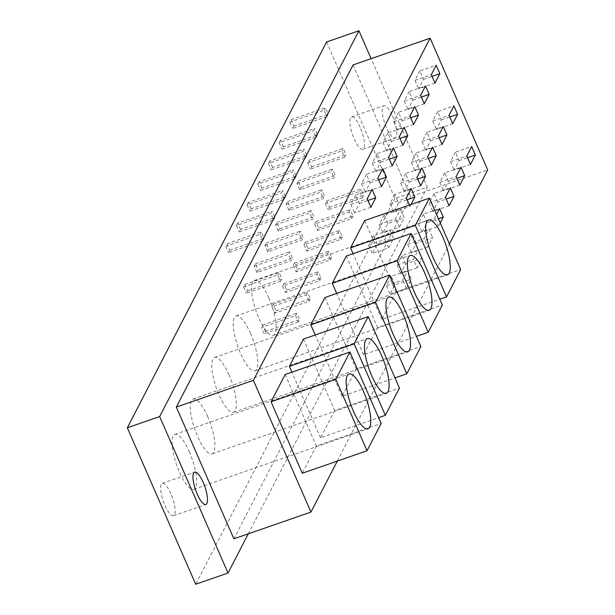 <?xml version="1.0" encoding="UTF-8"?>
<svg xmlns="http://www.w3.org/2000/svg" width="615" height="615" viewBox="0 0 615 615"><rect width="100%" height="100%" fill="white"/><g stroke="black" fill="none" stroke-linecap="round" stroke-linejoin="round"><path stroke-width="0.46" stroke-dasharray="3.08 2.31" d="M240.503 229.472L237.705 223.076L271.999 211.168L270.738 213.613L273.529 220.016L239.243 231.917L240.503 229.472L274.79 217.572L271.999 211.168M237.705 223.076L236.444 225.521L270.738 213.613M271.953 306.793L274.751 313.196L276.012 310.752L273.214 304.348L271.953 306.793L306.247 294.893L309.038 301.289L274.751 313.196M256.993 272.553L258.262 270.116L255.463 263.712L254.203 266.157L256.993 272.553L291.287 260.652L292.548 258.208L289.75 251.804L288.489 254.249L291.287 260.652M255.463 263.712L289.75 251.804M258.262 270.116L292.548 258.208M236.444 225.521L239.243 231.917M273.529 220.016L274.79 217.572M254.203 266.157L288.489 254.249M276.012 310.752L310.298 298.844L307.508 292.448L306.247 294.893M309.038 301.289L310.298 298.844M273.214 304.348L307.508 292.448M251.189 208.793L248.391 202.389L282.677 190.489L281.416 192.926L284.215 199.329L249.928 211.229L251.189 208.793L285.475 196.885L282.677 190.489M248.391 202.389L247.13 204.833L281.416 192.926M282.639 286.106L285.437 292.509L286.698 290.065L283.899 283.669L282.639 286.106L316.925 274.205L319.723 280.601L285.437 292.509M267.679 251.873L268.94 249.429L266.149 243.025L264.881 245.47L267.679 251.873L301.973 239.965L303.233 237.521L300.435 231.125L299.174 233.569L301.973 239.965M266.149 243.025L300.435 231.125M268.94 249.429L303.233 237.521M247.13 204.833L249.928 211.229M284.215 199.329L285.475 196.885M264.881 245.47L299.174 233.569M286.698 290.065L320.984 278.157L318.186 271.761L316.925 274.205M319.723 280.601L320.984 278.157M283.899 283.669L318.186 271.761M261.867 188.105L259.076 181.702L293.363 169.802L292.102 172.246L294.9 178.642L260.606 190.55L261.867 188.105L296.161 176.197L293.363 169.802M259.076 181.702L257.816 184.146L292.102 172.246M293.324 265.426L296.115 271.822L297.376 269.378L294.585 262.982L293.324 265.426L327.611 253.518L330.409 259.922L296.115 271.822M278.364 231.186L279.625 228.742L276.827 222.346L275.566 224.79L278.364 231.186L312.651 219.278L313.911 216.841L311.121 210.438L309.852 212.882L312.651 219.278M276.827 222.346L311.121 210.438M279.625 228.742L313.911 216.841M257.816 184.146L260.606 190.55M294.9 178.642L296.161 176.197M275.566 224.79L309.852 212.882M297.376 269.378L331.67 257.477L328.871 251.074L327.611 253.518M330.409 259.922L331.67 257.477M294.585 262.982L328.871 251.074M272.553 167.418L269.754 161.022L304.048 149.114L302.788 151.559L305.578 157.955L271.292 169.863L272.553 167.418L306.847 155.518L304.048 149.114M269.754 161.022L268.494 163.467L302.788 151.559M304.002 244.739L306.8 251.135L308.061 248.698L305.263 242.295L304.002 244.739L338.296 232.831L341.087 239.235L306.8 251.135M289.05 210.499L290.311 208.054L287.512 201.659L286.252 204.103L289.05 210.499L323.336 198.599L324.597 196.154L321.799 189.751L320.538 192.195L323.336 198.599M287.512 201.659L321.799 189.751M290.311 208.054L324.597 196.154M268.494 163.467L271.292 169.863M305.578 157.955L306.847 155.518M286.252 204.103L320.538 192.195M308.061 248.698L342.355 236.79L339.557 230.394L338.296 232.831M341.087 239.235L342.355 236.79M305.263 242.295L339.557 230.394M283.238 146.739L280.44 140.335L314.734 128.427L313.466 130.872L316.264 137.276L281.978 149.176L283.238 146.739L317.525 134.831L314.734 128.427M280.44 140.335L279.179 142.78L313.466 130.872M314.688 224.052L317.486 230.456L318.747 228.011L315.949 221.615L314.688 224.052L348.974 212.152L351.772 218.548L317.486 230.456M299.728 189.82L300.989 187.375L298.198 180.971L296.937 183.416L299.728 189.82L334.022 177.912L335.283 175.467L332.484 169.071L331.224 171.508L334.022 177.912M298.198 180.971L332.484 169.071M300.989 187.375L335.283 175.467M279.179 142.78L281.978 149.176M316.264 137.276L317.525 134.831M296.937 183.416L331.224 171.508M318.747 228.011L353.033 216.103L350.243 209.707L348.974 212.152M351.772 218.548L353.033 216.103M315.949 221.615L350.243 209.707M387.865 223.406L384.191 214.981L400.519 209.308L404.193 217.733L399.32 227.181L382.991 232.854L387.865 223.406L404.193 217.733M384.191 214.981L379.309 224.429L395.637 218.756L400.519 209.308M417.07 267.817L400.742 273.49L405.623 264.043L421.952 258.377L417.07 267.817L413.388 259.392L418.269 249.951L421.952 258.377M405.623 264.043L401.941 255.617L418.269 249.951M401.941 255.617L397.059 265.065L413.388 259.392M381.561 186.545L365.233 192.211L370.115 182.77L366.432 174.345L382.761 168.671M366.432 174.345L361.551 183.785L377.879 178.119M370.115 182.77L378.625 179.811M397.059 265.065L400.742 273.49M399.32 227.181L395.637 218.756M379.309 224.429L382.991 232.854M361.551 183.785L365.233 192.211M411.043 204.472L409.997 206.502L393.669 212.167L398.551 202.719L394.868 194.294L411.197 188.628M394.868 194.294L389.995 203.742L406.323 198.068M427.756 247.138L411.427 252.803L416.309 243.356L432.637 237.69L427.756 247.138L424.073 238.712L428.955 229.264L432.637 237.69M416.309 243.356L412.627 234.93L428.955 229.264M412.627 234.93L407.745 244.378L424.073 238.712M392.247 165.858L375.919 171.531L380.8 162.083L377.118 153.658L393.446 147.984M377.118 153.658L372.236 163.106L388.565 157.432M398.551 202.719L407.061 199.767M380.8 162.083L389.303 159.131M407.745 244.378L411.427 252.803M409.997 206.502L409.375 205.056M389.995 203.742L393.669 212.167M372.236 163.106L375.919 171.531M420.683 185.815L404.355 191.48L409.236 182.032L405.554 173.607L421.882 167.941M405.554 173.607L400.673 183.055L417.001 177.389M440.255 222.93L438.441 226.451L422.113 232.124L426.987 222.676L438.41 218.709M426.987 222.676L423.305 214.251L439.633 208.577M423.305 214.251L418.431 223.691L434.759 218.025L436.581 214.504M402.933 145.178L386.604 150.844L391.478 141.396L387.796 132.971L404.124 127.305M387.796 132.971L382.922 142.419L399.25 136.753M409.236 182.032L417.746 179.08M391.478 141.396L399.988 138.444M438.441 226.451L434.759 218.025M418.431 223.691L422.113 232.124M400.673 183.055L404.355 191.48M382.922 142.419L386.604 150.844M431.369 165.128L415.04 170.801L419.922 161.353L416.24 152.927L432.568 147.254M416.24 152.927L411.358 162.368L427.686 156.702M449.119 205.764L432.791 211.437L437.672 201.989L446.183 199.037M437.672 201.989L433.99 193.564L450.318 187.89M433.99 193.564L429.109 203.012L445.437 197.338M413.611 124.491L397.282 130.157L402.164 120.717L398.482 112.284L414.81 106.618M398.482 112.284L393.608 121.732L409.928 116.066M419.922 161.353L428.424 158.393M402.164 120.717L410.674 117.757M429.109 203.012L432.791 211.437M411.358 162.368L415.04 170.801M393.608 121.732L397.282 130.157M442.054 144.44L425.726 150.114L430.6 140.666L426.918 132.24L443.246 126.575M426.918 132.24L422.044 141.688L438.372 136.015M459.805 185.084L443.477 190.75L448.358 181.302L456.86 178.35M448.358 181.302L444.676 172.876L461.004 167.211M444.676 172.876L439.794 182.324L456.122 176.659M424.296 103.804L407.968 109.478L412.849 100.03L409.167 91.604L425.495 85.931M409.167 91.604L404.286 101.052L420.614 95.379M430.6 140.666L439.11 137.714M412.849 100.03L421.352 97.078M439.794 182.324L443.477 190.75M422.044 141.688L425.726 150.114M404.286 101.052L407.968 109.478M362.458 197.861L328.164 209.769L329.432 207.324L326.634 200.928L325.373 203.373L359.66 191.465L362.458 197.861L363.719 195.424L360.92 189.02L359.66 191.465M326.634 200.928L360.92 189.02M329.432 207.324L363.719 195.424M325.373 203.373L328.164 209.769M280.601 281.332L246.315 293.24L247.576 290.795L244.778 284.399L243.517 286.844L277.803 274.936L280.601 281.332L281.862 278.895L279.072 272.491L277.803 274.936M244.778 284.399L279.072 272.491M247.576 290.795L281.862 278.895M243.517 286.844L246.315 293.24M344.7 157.225L310.414 169.133L311.674 166.688L308.876 160.292L307.615 162.729L341.909 150.829L344.7 157.225L345.961 154.78L343.17 148.384L341.909 150.829M308.876 160.292L343.17 148.384M311.674 166.688L345.961 154.78M307.615 162.729L310.414 169.133M262.851 240.696L228.557 252.604L229.818 250.159L227.027 243.763L225.767 246.2L260.053 234.3L262.851 240.696L264.112 238.251L261.314 231.855L260.053 234.3M227.027 243.763L261.314 231.855M229.818 250.159L264.112 238.251M225.767 246.2L228.557 252.604M326.949 116.589L292.655 128.497L293.924 126.052L291.126 119.648L289.865 122.093L324.151 110.193L326.949 116.589L328.21 114.144L325.412 107.748L324.151 110.193M291.126 119.648L325.412 107.748M293.924 126.052L328.21 114.144M289.865 122.093L292.655 128.497M434.982 83.125L418.654 88.791L423.527 79.343L419.853 70.917L436.181 65.252M419.853 70.917L414.971 80.365L431.3 74.692M423.527 79.343L432.038 76.391M414.971 80.365L418.654 88.791M370.883 207.232L354.555 212.898L359.429 203.45L355.747 195.024L372.075 189.358M355.747 195.024L350.873 204.472L367.201 198.806M359.429 203.45L367.939 200.498M350.873 204.472L354.555 212.898M452.732 123.761L436.404 129.427L441.286 119.979L437.603 111.553L453.932 105.888M437.603 111.553L432.722 121.001L449.05 115.336M441.286 119.979L449.796 117.027M432.722 121.001L436.404 129.427M377.187 244.094L373.505 235.66L389.833 229.995L393.515 238.42L388.634 247.868L372.306 253.534L377.187 244.094L393.515 238.42M373.505 235.66L368.623 245.108L384.952 239.443L389.833 229.995M368.623 245.108L372.306 253.534M388.634 247.868L384.952 239.443M470.49 164.397L454.162 170.063L459.036 160.623L455.361 152.189L471.69 146.524M455.361 152.189L450.48 161.637L466.808 155.972M459.036 160.623L467.546 157.663M450.48 161.637L454.162 170.063M394.938 284.73L391.255 276.304L407.584 270.631L411.266 279.056L406.392 288.504L390.064 294.178L394.938 284.73L411.266 279.056M391.255 276.304L386.381 285.752L402.71 280.079L407.584 270.631M386.381 285.752L390.064 294.178M406.392 288.504L402.71 280.079M189.389 452.033A29.013 8.303 70.9 0 0 174.798 434.444A29.013 8.303 70.9 0 0 176.474 464.579A29.013 8.303 70.9 0 0 193.833 489.263A29.013 8.303 70.9 0 0 189.389 452.033M285.152 374.504L316.371 445.967L381.139 423.474M316.371 445.967L302.28 473.243M207.686 416.609A29.013 8.303 70.9 0 0 193.095 399.02A29.013 8.303 70.9 0 0 194.771 429.155A29.013 8.303 70.9 0 0 212.129 453.839A29.013 8.303 70.9 0 0 207.686 416.609M303.449 339.073L334.668 410.536L399.435 388.05M334.668 410.536L320.576 437.819L378.602 417.67M320.576 437.819L291.894 372.16M229.134 375.073A29.013 8.303 70.9 0 0 214.55 357.492A29.013 8.303 70.9 0 0 216.219 387.619A29.013 8.303 70.9 0 0 233.577 412.304A29.013 8.303 70.9 0 0 229.134 375.073M324.897 297.545L356.116 369.008L420.883 346.522M356.116 369.008L342.025 396.291L394.999 377.894M342.025 396.291L315.241 334.983M250.589 333.545A29.013 8.303 70.9 0 0 235.999 315.956A29.013 8.303 70.9 0 0 237.667 346.091A29.013 8.303 70.9 0 0 255.033 370.776A29.013 8.303 70.9 0 0 250.589 333.545M346.345 256.009L377.572 327.472L442.339 304.986M377.572 327.472L363.48 354.755L416.447 336.367M363.48 354.755L336.697 293.447M268.886 298.121A29.013 8.303 70.9 0 0 254.295 280.532A29.013 8.303 70.9 0 0 255.963 310.667A29.013 8.303 70.9 0 0 273.329 335.352A29.013 8.303 70.9 0 0 268.886 298.121M364.641 220.585L395.868 292.048L460.635 269.562M395.868 292.048L381.777 319.331L439.802 299.182M381.777 319.331L353.087 253.672M337.281 461.089L449.442 243.94M353.048 64.944L410.605 196.677L487.672 169.917M410.605 196.677L233.885 538.825M170.901 493.737A17.135 4.905 70.9 0 0 162.283 483.352A17.135 4.905 70.9 0 0 163.267 501.156A17.135 4.905 70.9 0 0 173.522 515.731A17.135 4.905 70.9 0 0 170.901 493.737M392.501 116.051A17.135 4.905 -109.1 0 1 395.122 138.044A17.135 4.905 -109.1 0 1 384.867 123.469A17.135 4.905 -109.1 0 1 383.883 105.665A17.135 4.905 -109.1 0 1 392.501 116.051M360.167 127.282A17.135 4.905 70.9 0 0 351.549 116.888A17.135 4.905 70.9 0 0 352.541 134.693A17.135 4.905 70.9 0 0 362.796 149.268A17.135 4.905 70.9 0 0 360.167 127.282M326.588 41.974L394.953 198.445L427.279 187.221L371.122 58.679M248.26 533.835L427.279 187.221M394.953 198.445L195.693 584.25M295.561 315.572L298.36 321.976L299.62 319.531L296.822 313.127L295.561 315.572L261.275 327.48L264.066 333.876L265.326 331.439L262.536 325.035L261.275 327.48M262.536 325.035L296.822 313.127M265.326 331.439L299.62 319.531M298.36 321.976L264.066 333.876M193.833 489.263L368.001 428.793M174.798 434.444L348.966 373.974M212.129 453.839L386.297 393.369M193.095 399.02L367.263 338.55M233.577 412.304L407.745 351.834M214.55 357.492L388.711 297.022M255.033 370.776L429.193 310.306M235.999 315.956L410.167 255.486M273.329 335.352L447.489 274.882M254.295 280.532L428.463 220.062M173.522 515.731L205.856 504.508M162.283 483.352L194.609 472.128M362.796 149.268L395.122 138.044M351.549 116.888L383.883 105.665"/><path stroke-width="0.92" d="M377.879 178.119L382.761 168.671L386.443 177.097L381.561 186.545L377.879 178.119M378.625 179.811L386.443 177.097M409.375 205.056L406.323 198.068L411.197 188.628L414.879 197.054L411.043 204.472M388.565 157.432L393.446 147.984L397.129 156.418L392.247 165.858L388.565 157.432M407.061 199.767L414.879 197.054M389.303 159.131L397.129 156.418M417.001 177.389L421.882 167.941L425.565 176.367L420.683 185.815L417.001 177.389M438.41 218.709L443.315 217.003L440.255 222.93M436.581 214.504L439.633 208.577L443.315 217.003M399.25 136.753L404.124 127.305L407.807 135.731L402.933 145.178L399.25 136.753M417.746 179.08L425.565 176.367M399.988 138.444L407.807 135.731M427.686 156.702L432.568 147.254L436.25 155.68L431.369 165.128L427.686 156.702M454.001 196.323L449.119 205.764L445.437 197.338L450.318 187.89L454.001 196.323L446.183 199.037M409.928 116.066L414.81 106.618L418.492 115.043L413.611 124.491L409.928 116.066M428.424 158.393L436.25 155.68M410.674 117.757L418.492 115.043M438.372 136.015L443.246 126.575L446.928 135L442.054 144.44L438.372 136.015M464.686 175.636L459.805 185.084L456.122 176.659L461.004 167.211L464.686 175.636L456.86 178.35M420.614 95.379L425.495 85.931L429.178 94.356L424.296 103.804L420.614 95.379M439.11 137.714L446.928 135M421.352 97.078L429.178 94.356M431.3 74.692L436.181 65.252L439.856 73.677L434.982 83.125L431.3 74.692M432.038 76.391L439.856 73.677M367.201 198.806L372.075 189.358L375.757 197.784L370.883 207.232L367.201 198.806M367.939 200.498L375.757 197.784M449.05 115.336L453.932 105.888L457.614 114.313L452.732 123.761L449.05 115.336M449.796 117.027L457.614 114.313M466.808 155.972L471.69 146.524L475.364 154.949L470.49 164.397L466.808 155.972M467.546 157.663L475.364 154.949M363.557 391.563A29.013 8.303 -109.1 0 1 368.001 428.793A29.013 8.303 -109.1 0 1 350.635 404.109A29.013 8.303 -109.1 0 1 348.966 373.974A29.013 8.303 -109.1 0 1 363.557 391.563M335.828 379.294L349.92 352.011L381.139 423.474L367.047 450.757L335.828 379.294L271.061 401.779L285.152 374.504L349.92 352.011M271.061 401.779L302.28 473.243L367.047 450.757M381.854 356.139A29.013 8.303 -109.1 0 1 386.297 393.369A29.013 8.303 -109.1 0 1 368.931 368.685A29.013 8.303 -109.1 0 1 367.263 338.55A29.013 8.303 -109.1 0 1 381.854 356.139M354.125 343.87L368.216 316.587L399.435 388.05L385.344 415.333L354.125 343.87L289.358 366.356L303.449 339.073L368.216 316.587M378.602 417.67L385.344 415.333M291.894 372.16L289.358 366.356M403.302 314.603A29.013 8.303 -109.1 0 1 407.745 351.834A29.013 8.303 -109.1 0 1 390.387 327.149A29.013 8.303 -109.1 0 1 388.711 297.022A29.013 8.303 -109.1 0 1 403.302 314.603M375.573 302.334L389.664 275.059L420.883 346.522L406.799 373.797L375.573 302.334L310.806 324.828L324.897 297.545L389.664 275.059M394.999 377.894L406.799 373.797M315.241 334.983L310.806 324.828M424.757 273.075A29.013 8.303 -109.1 0 1 429.193 310.306A29.013 8.303 -109.1 0 1 411.835 285.621A29.013 8.303 -109.1 0 1 410.167 255.486A29.013 8.303 -109.1 0 1 424.757 273.075M397.029 260.806L411.112 233.523L442.339 304.986L428.248 332.269L397.029 260.806L332.254 283.292L346.345 256.009L411.112 233.523M416.447 336.367L428.248 332.269M336.697 293.447L332.254 283.292M443.054 237.651A29.013 8.303 -109.1 0 1 447.489 274.882A29.013 8.303 -109.1 0 1 430.131 250.197A29.013 8.303 -109.1 0 1 428.463 220.062A29.013 8.303 -109.1 0 1 443.054 237.651M415.317 225.382L429.408 198.099L460.635 269.562L446.544 296.845L415.317 225.382L350.55 247.868L364.641 220.585L429.408 198.099M439.802 299.182L446.544 296.845M353.087 253.672L350.55 247.868M253.403 380.347L310.952 512.072L233.885 538.825L176.336 407.099L253.403 380.347L430.123 38.192L353.048 64.944L176.336 407.099M449.442 243.94L487.672 169.917L430.123 38.192M310.952 512.072L337.281 461.089M203.227 482.514A17.135 4.905 -109.1 0 1 205.856 504.508A17.135 4.905 -109.1 0 1 195.601 489.924A17.135 4.905 -109.1 0 1 194.609 472.128A17.135 4.905 -109.1 0 1 203.227 482.514M228.019 573.026L195.693 584.25L127.328 427.779L159.662 416.555L228.019 573.026L248.26 533.835M371.122 58.679L358.922 30.75L326.588 41.974L127.328 427.779M358.922 30.75L159.662 416.555"/></g></svg>
